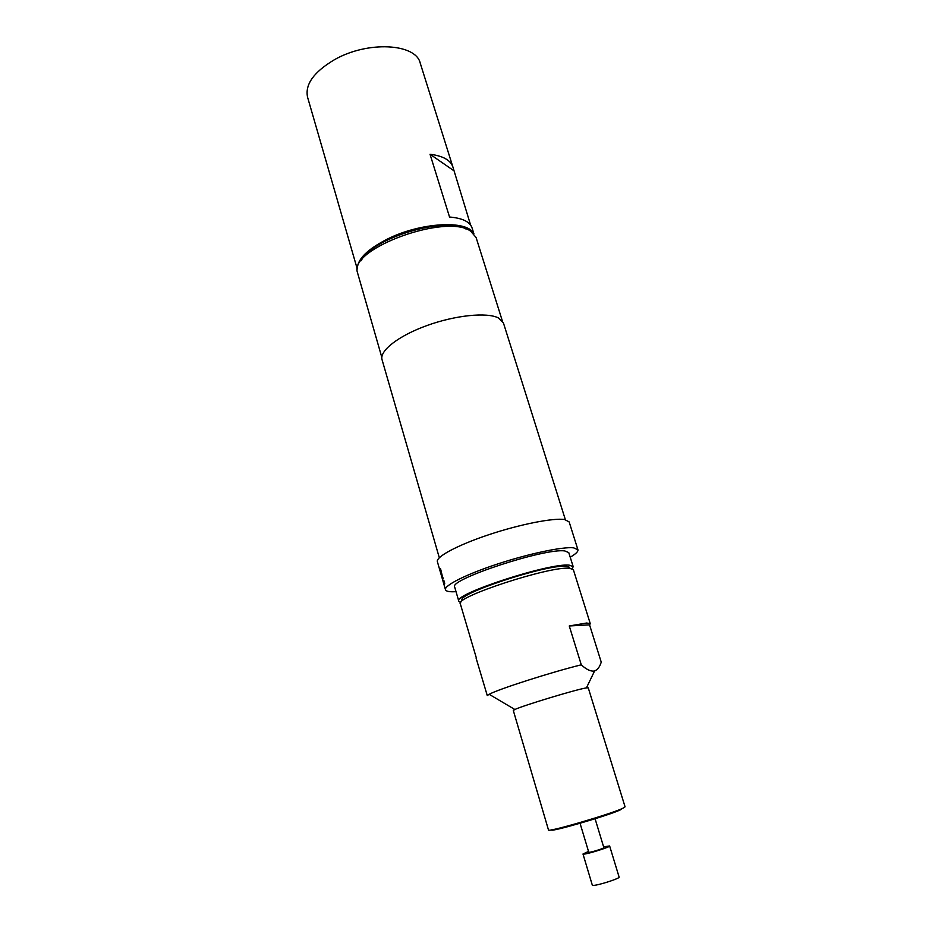 <?xml version="1.0" encoding="UTF-8"?>
<svg xmlns="http://www.w3.org/2000/svg" width="932" height="932" viewBox="0 0 932 932"><rect width="100%" height="100%" fill="white"/><g stroke="black" fill="none" stroke-linecap="round" stroke-linejoin="round"><path stroke-width="1.4" d="M444.389 581.789L444.715 583.898L444.389 581.789M444.727 583.677L443.877 580.508M580.053 823.294L588.768 852.256L589.443 852.291C592.379 852.023 604.449 848.178 603.866 847.701L595.082 818.75M588.511 851.429L582.989 854.003L592.321 885.179L593.556 885.388C598.798 885.249 620.293 878.27 619.116 877.094L609.633 845.965L603.61 846.862M582.989 854.003L584.178 854.085C589.304 853.63 610.693 846.792 609.633 845.965M473.899 233.781L472.058 227.921C469.926 221.758 462.412 218.123 449.539 217.016L430.036 154.258C442.921 155.889 450.54 160.118 452.882 166.956L470.613 225.09M357.375 268.439C357.608 258.945 367.686 249.124 387.607 238.965C420.775 222.329 467.316 219.859 473.503 233.373M338.071 202.524L307.56 97.184C304.869 84.474 313.804 71.997 334.367 59.764C367.546 40.612 415.94 43.385 420.239 63.166L452.882 166.956M502.36 320.969L476.089 237.497L470.683 231.194C447.104 213.311 350.91 247.854 357.177 271.538L381.817 357.364M458.789 601.175L454.688 587.067C448.117 579.716 545.371 547.678 564.874 550.963L568.776 552.618L573.18 566.633L569.324 565.176C549.973 562.532 452.381 594.465 458.789 601.175L460.723 602.398M570.221 557.208C575.778 553.957 578.341 551.464 577.922 549.729L569.149 521.908L564.652 519.555C553.655 517.703 520.254 524.227 489.032 534.63C457.752 545.01 435.675 556.858 437.388 561.693L445.473 589.711C445.915 591.039 448.234 591.738 452.416 591.785L456.028 591.68M577.922 549.729L573.541 547.818C562.695 546.583 529.236 553.585 497.805 563.918C466.326 574.24 443.947 585.517 445.473 589.711M565.363 519.683L503.466 323.066L498.34 317.894C486.83 312.057 455.247 315.237 426.833 325.583C398.348 335.858 379.242 350.933 382.062 359.717L439.31 557.744M551.674 829.829C548.971 832.824 609.738 815.162 620.444 809.815L622.343 808.487M586.414 687.898L585.867 687.991C575.592 689.645 522.829 705.629 514.86 709.497L513.299 710.464L548.482 829.958C546.618 832.835 611.672 813.857 623.007 808.195L625.069 806.832L588.255 687.839L586.414 687.898L594.604 670.947C597.61 669.77 599.812 666.834 601.233 662.128L589.56 624.859L590.271 623.659L586.671 623.019L569.266 625.966L581.288 664.819C586.065 669.258 590.247 671.355 593.859 671.11L594.604 670.947M462.61 600.592C452.288 595.385 546.839 563.907 565.98 566.365C568.648 566.551 569.883 567.18 569.673 568.275M590.271 623.659L573.355 569.673L569.545 568.264C550.439 565.794 454.047 597.296 460.315 603.796L476.508 658.516M476.101 658.132L487.261 695.54L489.172 694.305C497.886 689.331 551.278 672.182 581.288 664.819M589.56 624.859L569.266 625.966M442.362 578.201L441.954 577.502M440.545 568.706L443.015 578.982L440.545 568.706M361.197 260.704C371.553 238.301 445.018 216.119 466.047 229.051M572.236 568.73L573.18 566.633M337.803 201.696L357.271 268.999M453.418 170.416L430.036 154.258M443.213 578.621L440.219 569.312M514.86 709.497L489.172 694.305"/></g></svg>
